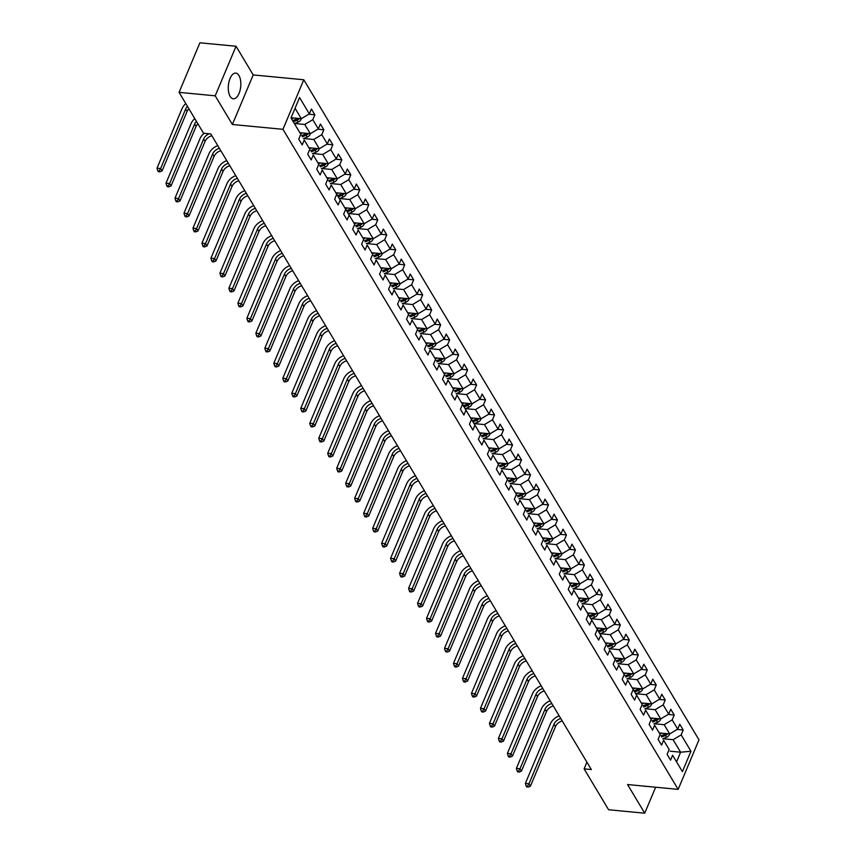 <?xml version="1.0" encoding="UTF-8"?>
<svg xmlns="http://www.w3.org/2000/svg" width="856" height="856" viewBox="0 0 856 856"><rect width="100%" height="100%" fill="white"/><g stroke="black" fill="none" stroke-linecap="round" stroke-linejoin="round"><path stroke-width="1.28" d="M230.157 96.396A12.904 6.185 95.5 0 0 233.324 98.793A12.904 6.185 95.5 0 0 240.108 90.169A12.904 6.185 95.5 0 0 238.942 75.499A12.904 6.185 95.5 0 0 235.785 73.102A12.904 6.185 95.5 0 0 229.001 81.727A12.904 6.185 95.5 0 0 230.157 96.396M644.033 786.118A12.904 6.185 95.5 0 0 644.985 786.364A12.904 6.185 95.5 0 0 645.959 786.3M236.042 46.256L215.209 95.819L232.372 124.484L253.205 74.921L236.042 46.256L199.908 42.8L179.075 92.352L203.546 133.236L210.779 133.932L591.336 769.555L584.113 768.859L608.584 809.744L644.718 813.2L655.643 787.22M253.205 74.921L303.794 79.769L698.988 739.83L678.155 789.382L282.962 129.32L303.794 79.769M300.798 134.253L291.008 117.903L300.798 134.253L298.744 139.143L302.189 144.91L304.255 140.02L309.776 149.254L307.721 154.144L311.177 159.922L313.232 155.032L318.764 164.266L316.709 169.156L320.165 174.924L322.22 170.034L327.741 179.268L325.687 184.158L329.143 189.925L331.197 185.035L336.729 194.269L334.675 199.159L338.131 204.937L340.185 200.047L345.717 209.281L343.663 214.171L347.119 219.939L349.173 215.049L354.694 224.283L352.64 229.173L356.096 234.951L358.15 230.061L363.682 239.295L361.628 244.185L365.084 249.952L367.138 245.062L372.67 254.296L370.616 259.186L374.072 264.953L376.126 260.064L381.648 269.298L379.593 274.188L383.049 279.966L385.104 275.076L390.636 284.31L388.581 289.2L392.037 294.967L394.092 290.077L399.624 299.311L397.569 304.201L401.015 309.968L403.08 305.089L408.601 314.323L406.547 319.213L410.003 324.98L412.057 320.091L417.589 329.325L415.535 334.215L418.991 339.982L421.045 335.092L426.577 344.326L424.512 349.216L427.968 354.994L430.022 350.104L435.554 359.338L433.5 364.228L436.956 369.995L439.01 365.105L444.542 374.34L442.488 379.229L445.944 384.997L447.998 380.118L453.52 389.352L451.465 394.231L454.921 400.009L456.976 395.119L462.508 404.353L460.453 409.243L463.909 415.01L465.964 410.12L471.495 419.354L469.441 424.244L472.897 430.022L474.952 425.132L480.473 434.367L478.418 439.256L481.875 445.024L483.929 440.134L489.461 449.368L487.406 454.258L490.863 460.025L492.917 455.146L498.449 464.38L496.394 469.259L499.851 475.037L501.905 470.147L507.426 479.381L505.372 484.271L508.828 490.039L510.882 485.149L516.414 494.383L514.36 499.273L517.816 505.051L519.87 500.161L525.402 509.395L523.348 514.285L526.793 520.052L528.858 515.162L534.379 524.396L532.325 529.286L535.781 535.054L537.836 530.174L543.367 539.408L541.313 544.288L544.769 550.066L546.824 545.176L552.345 554.41L550.29 559.3L553.746 565.067L555.801 560.177L561.333 569.411L559.278 574.301L562.734 580.079L564.789 575.189L570.321 584.423L568.266 589.313L571.722 595.081L573.777 590.191L579.298 599.425L577.244 604.315L580.7 610.082L582.754 605.203L588.286 614.437L586.232 619.316L589.688 625.094L591.742 620.204L597.274 629.438L595.22 634.328L598.676 640.095L600.73 635.206L606.251 644.44L604.197 649.33L607.653 655.108L609.707 650.218L615.239 659.452L613.185 664.342L616.641 670.109L618.695 665.219L624.227 674.453L622.173 679.343L625.629 685.11L627.683 680.231L633.205 689.465L631.15 694.344L634.606 700.122L636.661 695.233L642.193 704.467L640.138 709.357L643.594 715.124L645.649 710.234L651.181 719.468L649.115 724.358L652.572 730.136L654.626 725.246L660.158 734.48L658.103 739.37L661.56 745.137L663.614 740.247L669.146 749.482L667.092 754.371L670.548 760.139L672.602 755.26L682.393 771.609L690.952 751.247L680.606 752.21L673.126 739.702L663.058 738.739M291.008 117.903L299.557 97.541L309.348 113.891L311.402 109.001L314.858 114.779L308.834 114.201M690.952 751.247L681.162 734.897L683.216 730.008L679.76 724.24L677.706 729.13L672.174 719.896L674.228 715.006L670.772 709.228L668.718 714.118L663.186 704.884L665.24 699.994L661.784 694.227L659.73 699.117L654.209 689.883L656.263 684.993L652.807 679.215L650.753 684.105L645.221 674.87L647.275 669.981L643.819 664.213L641.765 669.103L636.233 659.869L638.287 654.979L634.831 649.212L632.777 654.102L627.255 644.868L629.31 639.978L625.854 634.2L623.799 639.09L618.267 629.856L620.322 624.966L616.866 619.198L614.811 624.088L609.279 614.854L611.334 609.964L607.888 604.197L605.823 609.076L600.302 599.842L602.357 594.963L598.9 589.185L596.846 594.075L591.314 584.841L593.369 579.951L589.912 574.183L587.858 579.073L582.326 569.839L584.391 564.949L580.935 559.171L578.881 564.061L573.349 554.827L575.403 549.937L571.947 544.17L569.893 549.06L564.361 539.826L566.415 534.936L562.959 529.168L560.905 534.048L555.384 524.814L557.438 519.934L553.982 514.156L551.927 519.046L546.395 509.812L548.45 504.922L544.994 499.155L542.939 504.045L537.408 494.811L539.462 489.921L536.006 484.143L533.951 489.033L528.43 479.799L530.485 474.909L527.029 469.142L524.974 474.031L519.442 464.797L521.497 459.907L518.04 454.14L515.986 459.019L510.454 449.785L512.509 444.906L509.053 439.128L506.998 444.018L501.477 434.784L503.531 429.894L500.075 424.127L498.021 429.017L492.489 419.782L494.543 414.893L491.087 409.115L489.033 414.004L483.501 404.77L485.555 399.88L482.11 394.113L480.055 399.003L474.524 389.769L476.578 384.879L473.122 379.112L471.068 383.991L465.536 374.757L467.59 369.878L464.134 364.1L462.08 368.99L456.558 359.755L458.613 354.865L455.157 349.098L453.102 353.988L447.57 344.754L449.625 339.864L446.169 334.086L444.114 338.976L438.582 329.742L440.637 324.852L437.181 319.085L435.126 323.975L429.605 314.74L431.659 309.851L428.203 304.083L426.149 308.963L420.617 299.728L422.671 294.849L419.215 289.071L417.161 293.961L411.629 284.727L413.683 279.837L410.227 274.07L408.173 278.96L402.652 269.726L404.706 264.836L401.25 259.058L399.196 263.948L393.664 254.714L395.718 249.824L392.262 244.056L390.208 248.946L384.676 239.712L386.73 234.822L383.285 229.055L381.22 233.934L375.698 224.7L377.753 219.821L374.297 214.043L372.242 218.933L366.71 209.699L368.765 204.809L365.309 199.041L363.254 203.931L357.722 194.697L359.788 189.807L356.331 184.029L354.277 188.919L348.745 179.685L350.8 174.795L347.343 169.028L345.289 173.918L339.757 164.684L341.812 159.794L338.355 154.026L336.301 158.906L330.78 149.672L332.834 144.792L329.378 139.014L327.324 143.904L321.792 134.67L323.846 129.78L320.39 124.013L318.336 128.903L312.804 119.669L314.858 114.779M304.255 140.02L309.776 149.254M294.71 123.51L304.768 124.473L310.3 133.707L299.868 132.701M312.804 119.669L304.768 124.473M318.336 128.903L310.3 133.707M313.232 155.032L318.764 164.266M303.687 138.511L313.756 139.475L319.288 148.709L308.856 147.714M321.792 134.67L313.756 139.475M327.324 143.904L319.288 148.709M322.22 170.034L327.741 179.268M312.675 153.513L322.744 154.476L328.265 163.71L317.833 162.715M330.78 149.672L322.744 154.476M336.301 158.906L328.265 163.71M331.197 185.035L336.729 194.269M321.663 168.525L331.721 169.488L337.253 178.722L326.821 177.716M339.757 164.684L331.721 169.488M345.289 173.918L337.253 178.722M345.717 209.281L336.643 194.13M330.641 183.526L340.709 184.489L346.241 193.724L335.809 192.728M336.654 194.13L340.185 200.047M348.745 179.685L340.709 184.489M354.277 188.919L346.241 193.724M354.694 224.283L345.631 209.142M339.629 198.539L349.697 199.501L355.219 208.736L344.786 207.73M345.642 209.142L349.173 215.049M357.722 194.697L349.697 199.501M363.254 203.931L355.219 208.736M358.15 230.061L363.682 239.295M348.617 213.54L358.675 214.503L364.207 223.737L353.774 222.742M366.71 209.699L358.675 214.503M372.242 218.933L364.207 223.737M367.138 245.062L372.67 254.296M357.594 228.541L367.663 229.504L373.195 238.738L362.762 237.743M375.698 224.7L367.663 229.504M381.22 233.934L373.195 238.738M376.126 260.064L381.648 269.298M366.582 243.553L376.651 244.516L382.172 253.751L371.739 252.745M384.676 239.712L376.651 244.516M390.208 248.946L382.172 253.751M385.104 275.076L390.636 284.31M375.57 258.555L385.628 259.518L391.16 268.752L380.727 267.757M393.664 254.714L385.628 259.518M399.196 263.948L391.16 268.752M394.092 290.077L399.624 299.311M384.547 273.567L394.616 274.53L400.148 283.764L389.715 282.758M402.652 269.726L394.616 274.53M408.173 278.96L400.148 283.764M403.08 305.089L408.601 314.323M393.535 288.568L403.593 289.531L409.125 298.765L398.693 297.77M411.629 284.727L403.593 289.531M417.161 293.961L409.125 298.765M412.057 320.091L417.589 329.325M402.523 303.57L412.581 304.533L418.113 313.767L407.681 312.772M420.617 299.728L412.581 304.533M426.149 308.963L418.113 313.767M421.045 335.092L426.577 344.326M411.501 318.582L421.569 319.545L427.091 328.779L416.669 327.773M429.605 314.74L421.569 319.545M435.126 323.975L427.091 328.779M430.022 350.104L435.554 359.338M420.489 333.583L430.547 334.546L436.079 343.78L425.646 342.785M438.582 329.742L430.547 334.546M444.114 338.976L436.079 343.78M439.01 365.105L444.542 374.34M429.466 348.595L439.535 349.558L445.067 358.792L434.634 357.787M447.57 344.754L439.535 349.558M453.102 353.988L445.067 358.792M447.998 380.118L453.52 389.352M438.454 363.597L448.523 364.56L454.044 373.794L443.611 372.799M456.558 359.755L448.523 364.56M462.08 368.99L454.044 373.794M456.976 395.119L462.508 404.353M447.442 378.598L457.5 379.561L463.032 388.795L452.599 387.8M465.536 374.757L457.5 379.561M471.068 383.991L463.032 388.795M471.495 419.354L462.422 404.214M456.419 393.61L466.488 394.573L472.02 403.807L461.587 402.802M462.433 404.214L465.964 410.12M474.524 389.769L466.488 394.573M480.055 399.003L472.02 403.807M480.473 434.367L471.41 419.215M465.407 408.612L475.476 409.575L480.997 418.809L470.565 417.814M471.421 419.215L474.952 425.132M483.501 404.77L475.476 409.575M489.033 414.004L480.997 418.809M483.929 440.134L489.461 449.368M474.395 423.613L484.453 424.587L489.985 433.821L479.553 432.815M492.489 419.782L484.453 424.587M498.021 429.017L489.985 433.821M492.917 455.146L498.449 464.38M483.373 438.625L493.441 439.588L498.973 448.822L488.541 447.827M501.477 434.784L493.441 439.588M506.998 444.018L498.973 448.822M501.905 470.147L507.426 479.381M492.361 453.627L502.429 454.59L507.95 463.824L497.518 462.829M510.454 449.785L502.429 454.59M515.986 459.019L507.95 463.824M510.882 485.149L516.414 494.383M501.349 468.639L511.406 469.602L516.938 478.836L506.506 477.83M519.442 464.797L511.406 469.602M524.974 474.031L516.938 478.836M519.87 500.161L525.402 509.395M510.326 483.64L520.395 484.603L525.916 493.837L515.494 492.842M528.43 479.799L520.395 484.603M533.951 489.033L525.916 493.837M528.858 515.162L534.379 524.396M519.314 498.641L529.372 499.615L534.904 508.849L524.471 507.843M537.408 494.811L529.372 499.615M542.939 504.045L534.904 508.849M537.836 530.174L543.367 539.408M528.291 513.654L538.36 514.616L543.892 523.851L533.459 522.856M546.395 509.812L538.36 514.616M551.927 519.046L543.892 523.851M546.824 545.176L552.345 554.41M537.279 528.655L547.348 529.618L552.869 538.852L542.447 537.857M555.384 524.814L547.348 529.618M560.905 534.048L552.869 538.852M555.801 560.177L561.333 569.411M546.267 543.667L556.325 544.63L561.857 553.864L551.425 552.858M564.361 539.826L556.325 544.63M569.893 549.06L561.857 553.864M564.789 575.189L570.321 584.423M555.244 558.668L565.313 559.631L570.845 568.865L560.413 567.87M573.349 554.827L565.313 559.631M578.881 564.061L570.845 568.865M573.777 590.191L579.298 599.425M564.232 573.67L574.301 574.644L579.822 583.878L569.39 582.872M582.326 569.839L574.301 574.644M587.858 579.073L579.822 583.878M582.754 605.203L588.286 614.437M573.22 588.682L583.278 589.645L588.81 598.879L578.378 597.884M591.314 584.841L583.278 589.645M596.846 594.075L588.81 598.879M597.274 629.438L588.2 614.287M582.198 603.683L592.266 604.646L597.798 613.88L587.366 612.885M588.211 614.298L591.742 620.204M600.302 599.842L592.266 604.646M605.823 609.076L597.798 613.88M606.251 644.44L597.188 629.299M591.186 618.695L601.254 619.658L606.776 628.893L596.343 627.887M597.199 629.299L600.73 635.206M609.279 614.854L601.254 619.658M614.811 624.088L606.776 628.893M609.707 650.218L615.239 659.452M600.174 633.697L610.232 634.66L615.764 643.894L605.331 642.899M618.267 629.856L610.232 634.66M623.799 639.09L615.764 643.894M618.695 665.219L624.227 674.453M609.151 648.698L619.22 649.672L624.752 658.906L614.319 657.9M627.255 644.868L619.22 649.672M632.777 654.102L624.752 658.906M627.683 680.231L633.205 689.465M618.139 663.71L628.197 664.673L633.729 673.907L623.296 672.912M636.233 659.869L628.197 664.673M641.765 669.103L633.729 673.907M642.193 704.467L633.119 689.315M627.127 678.712L637.185 679.675L642.717 688.909L632.284 687.914M633.13 689.326L636.661 695.233M645.221 674.87L637.185 679.675M650.753 684.105L642.717 688.909M645.649 710.234L651.181 719.468M636.104 693.724L646.173 694.687L651.694 703.921L641.272 702.915M654.209 689.883L646.173 694.687M659.73 699.117L651.694 703.921M654.626 725.246L660.158 734.48M645.092 708.725L655.15 709.688L660.682 718.922L650.25 717.927M663.186 704.884L655.15 709.688M668.718 714.118L660.682 718.922M663.614 740.247L669.146 749.482M654.07 723.727L664.138 724.69L669.67 733.924L659.238 732.929M672.174 719.896L664.138 724.69M677.706 729.13L669.67 733.924M672.602 755.26L682.393 771.609M670.184 751.204L680.606 752.21L676.561 761.851M681.162 734.897L673.126 739.702M215.209 95.819L179.075 92.352M232.372 124.484L282.962 129.32M678.155 789.382L627.555 784.535L644.718 813.2M586.916 762.172L584.113 768.859M291.083 117.721L301.312 118.695L295.063 108.252M309.348 113.891L301.312 118.695M683.216 730.008L677.192 729.43M674.228 715.006L668.204 714.428M665.24 699.994L659.216 699.416M656.263 684.993L650.239 684.415M647.275 669.981L641.251 669.413M638.287 654.979L632.274 654.401M629.31 639.978L623.286 639.4M620.322 624.966L614.298 624.388M611.334 609.964L605.32 609.386M602.357 594.963L596.332 594.385M593.369 579.951L587.344 579.373M584.391 564.949L578.367 564.372M575.403 549.937L569.379 549.359M566.415 534.936L560.391 534.358M557.438 519.934L551.414 519.357M548.45 504.922L542.426 504.345M539.462 489.921L533.438 489.343M530.485 474.909L524.461 474.331M521.497 459.907L515.473 459.33M512.509 444.906L506.495 444.328M503.531 429.894L497.507 429.316M494.543 414.893L488.519 414.315M485.555 399.88L479.542 399.303M476.578 384.879L470.554 384.301M467.59 369.878L461.566 369.3M458.613 354.865L452.589 354.288M449.625 339.864L443.601 339.286M440.637 324.852L434.613 324.274M431.659 309.851L425.635 309.273M422.671 294.849L416.647 294.271M413.683 279.837L407.67 279.259M404.706 264.836L398.682 264.258M395.718 249.824L389.694 249.246M386.73 234.822L380.717 234.244M377.753 219.821L371.729 219.243M368.765 204.809L362.741 204.231M359.788 189.807L353.763 189.23M350.8 174.795L344.775 174.228M341.812 159.794L335.787 159.216M332.834 144.792L326.81 144.215M323.846 129.78L317.822 129.203M661.977 733.196L659.901 734.041M669.595 733.924L669.488 734.576A4.387 3.221 149.1 0 1 666.546 737.316L662.79 738.846M666.075 733.581A4.387 3.221 149.1 0 1 664.759 734.33L661.003 735.871M661.688 737.016L665.454 735.486A4.387 3.221 -30.9 0 0 667.787 733.753M562.232 720.945A8.271 6.088 -30.9 0 0 555.448 726.637L530.42 786.172L528.976 783.764L527.596 786.129L526.151 785.99L526.729 786.942L528.173 787.081L527.596 786.129M560.798 718.548A8.271 6.088 -30.9 0 0 554.003 724.23L528.976 783.764L525.37 783.422L550.387 723.887A12.412 9.127 149.1 0 1 559.161 715.819M525.37 783.422L526.151 785.99M528.173 787.081L530.42 786.172M653 718.184L650.913 719.04M660.607 718.912L660.511 719.575A4.387 3.221 149.1 0 1 657.558 722.314L653.802 723.844M657.098 718.58A4.387 3.221 149.1 0 1 655.771 719.329L652.015 720.859M652.711 722.015L656.466 720.485A4.387 3.221 -30.9 0 0 658.81 718.74M553.254 705.943A8.271 6.088 -30.9 0 0 546.46 711.636L521.432 771.16L519.999 768.763L518.608 771.117L517.163 770.978L517.741 771.941L519.185 772.08L518.608 771.117M551.81 703.536A8.271 6.088 -30.9 0 0 545.015 709.228L519.999 768.763L516.382 768.41L541.409 708.886A12.412 9.127 149.1 0 1 550.183 700.818M516.382 768.41L517.163 770.978M519.185 772.08L521.432 771.16M644.012 703.183L641.936 704.028M651.619 703.91L651.523 704.574A4.387 3.221 149.1 0 1 648.57 707.302L644.814 708.832M648.11 703.578A4.387 3.221 149.1 0 1 646.794 704.327L643.027 705.858M643.723 707.013L647.478 705.472A4.387 3.221 -30.9 0 0 649.822 703.739M544.266 690.942A8.271 6.088 -30.9 0 0 537.472 696.624L512.455 756.158L511.011 753.751L509.63 756.115L508.186 755.976L508.753 756.939L510.208 757.078L509.63 756.115M542.832 688.534A8.271 6.088 -30.9 0 0 536.038 694.216L511.011 753.751L507.394 753.408L532.421 693.874A12.412 9.127 149.1 0 1 541.195 685.806M507.394 753.408L508.186 755.976M510.208 757.078L512.455 756.158M635.024 688.181L632.948 689.027M642.642 688.909L642.535 689.562A4.387 3.221 149.1 0 1 639.593 692.301L635.837 693.831M639.122 688.566A4.387 3.221 149.1 0 1 637.806 689.315L634.05 690.846M634.735 692.001L638.501 690.471A4.387 3.221 -30.9 0 0 640.834 688.738M535.289 675.93A8.271 6.088 -30.9 0 0 528.494 681.622L503.467 741.157L502.023 738.749L500.642 741.103L499.198 740.964L499.776 741.927L501.22 742.066L500.642 741.103M533.844 673.522A8.271 6.088 -30.9 0 0 527.05 679.215L502.023 738.749L498.417 738.407L523.433 678.872A12.412 9.127 149.1 0 1 532.218 670.804M498.417 738.407L499.198 740.964M501.22 742.066L503.467 741.157M626.046 673.169L623.96 674.014M633.654 673.897L633.558 674.56A4.387 3.221 149.1 0 1 630.605 677.289L626.849 678.829M630.144 673.565A4.387 3.221 149.1 0 1 628.818 674.314L625.062 675.844M625.757 677L629.513 675.47A4.387 3.221 -30.9 0 0 631.856 673.726M526.301 660.928A8.271 6.088 -30.9 0 0 519.506 666.61L494.479 726.145L493.045 723.737L491.654 726.102L490.21 725.963L490.788 726.926L492.232 727.065L491.654 726.102M524.856 658.521A8.271 6.088 -30.9 0 0 518.073 664.213L493.045 723.737L489.429 723.395L514.456 663.86A12.412 9.127 149.1 0 1 523.23 655.792M489.429 723.395L490.21 725.963M492.232 727.065L494.479 726.145M617.058 658.168L614.983 659.013M624.666 658.895L624.57 659.548A4.387 3.221 149.1 0 1 621.627 662.287L617.861 663.817M621.156 658.553A4.387 3.221 149.1 0 1 619.84 659.302L616.085 660.843M616.769 661.988L620.525 660.457A4.387 3.221 -30.9 0 0 622.868 658.724M517.313 645.916A8.271 6.088 -30.9 0 0 510.518 651.609L485.502 711.143L484.057 708.736L482.677 711.101L481.233 710.962L481.81 711.925L483.255 712.053L482.677 711.101M515.879 643.519A8.271 6.088 -30.9 0 0 509.085 649.201L484.057 708.736L480.441 708.394L505.468 648.859A12.412 9.127 149.1 0 1 514.242 640.791M480.441 708.394L481.233 710.962M483.255 712.053L485.502 711.143M608.07 643.156L605.995 644.012M615.689 643.883L615.582 644.547A4.387 3.221 149.1 0 1 612.639 647.286L608.884 648.816M612.168 643.552A4.387 3.221 149.1 0 1 610.852 644.301L607.097 645.831M607.781 646.986L611.548 645.456A4.387 3.221 -30.9 0 0 613.88 643.712M508.336 630.915A8.271 6.088 -30.9 0 0 501.541 636.607L476.514 696.131L475.069 693.735L473.689 696.088L472.245 695.949L472.822 696.912L474.267 697.052L473.689 696.088M506.891 628.507A8.271 6.088 -30.9 0 0 500.097 634.2L475.069 693.735L471.463 693.381L496.491 633.857A12.412 9.127 149.1 0 1 505.265 625.79M471.463 693.381L472.245 695.949M474.267 697.052L476.514 696.131M599.093 628.154L597.007 629M606.701 628.882L606.604 629.545A4.387 3.221 149.1 0 1 603.651 632.274L599.895 633.804M603.191 628.55A4.387 3.221 149.1 0 1 601.864 629.299L598.109 630.829M598.804 631.985L602.56 630.444A4.387 3.221 -30.9 0 0 604.903 628.711M499.348 615.913A8.271 6.088 -30.9 0 0 492.553 621.595L467.526 681.13L466.092 678.722L464.701 681.087L463.257 680.948L463.834 681.911L465.279 682.05L464.701 681.087M497.903 613.506A8.271 6.088 -30.9 0 0 491.119 619.198L466.092 678.722L462.475 678.38L487.503 618.845A12.412 9.127 149.1 0 1 496.277 610.777M462.475 678.38L463.257 680.948M465.279 682.05L467.526 681.13M590.105 613.153L588.029 613.998M597.723 613.88L597.616 614.533A4.387 3.221 149.1 0 1 594.674 617.272L590.908 618.802M594.203 613.538A4.387 3.221 149.1 0 1 592.887 614.287L589.131 615.817M589.816 616.973L593.572 615.443A4.387 3.221 -30.9 0 0 595.915 613.709M490.36 600.901A8.271 6.088 -30.9 0 0 483.576 606.594L458.549 666.129L457.104 663.721L455.724 666.075L454.279 665.936L454.857 666.899L456.302 667.038L455.724 666.075M488.926 598.494A8.271 6.088 -30.9 0 0 482.131 604.186L457.104 663.721L453.487 663.379L478.515 603.844A12.412 9.127 149.1 0 1 487.289 595.776M453.487 663.379L454.279 665.936M456.302 667.038L458.549 666.129M581.117 598.141L579.041 598.986M588.735 598.868L588.639 599.532A4.387 3.221 149.1 0 1 585.686 602.26L581.93 603.801M585.215 598.537A4.387 3.221 149.1 0 1 583.899 599.286L580.143 600.816M580.839 601.971L584.595 600.441A4.387 3.221 -30.9 0 0 586.927 598.697M481.382 585.9A8.271 6.088 -30.9 0 0 474.588 591.582L449.56 651.116L448.127 648.72L446.736 651.074L445.291 650.935L445.869 651.898L447.314 652.037L446.736 651.074M479.938 583.492A8.271 6.088 -30.9 0 0 473.143 589.185L448.127 648.72L444.51 648.367L469.537 588.832A12.412 9.127 149.1 0 1 478.311 580.764M444.51 648.367L445.291 650.935M447.314 652.037L449.56 651.116M572.14 583.139L570.053 583.985M579.747 583.867L579.651 584.52A4.387 3.221 149.1 0 1 576.698 587.259L572.942 588.789M576.238 583.525A4.387 3.221 149.1 0 1 574.922 584.274L571.155 585.814M571.851 586.959L575.607 585.429A4.387 3.221 -30.9 0 0 577.95 583.696M472.394 570.888A8.271 6.088 -30.9 0 0 465.6 576.58L440.573 636.115L439.139 633.707L437.758 636.072L436.303 635.933L436.881 636.896L438.325 637.025L437.758 636.072M470.961 568.491A8.271 6.088 -30.9 0 0 464.166 574.173L439.139 633.707L435.522 633.365L460.549 573.83A12.412 9.127 149.1 0 1 469.323 565.763M435.522 633.365L436.303 635.933M438.325 637.025L440.573 636.115M563.152 568.127L561.076 568.983M570.77 568.855L570.663 569.518A4.387 3.221 149.1 0 1 567.721 572.257L563.965 573.788M567.25 568.523A4.387 3.221 149.1 0 1 565.934 569.272L562.178 570.802M562.863 571.958L566.619 570.428A4.387 3.221 -30.9 0 0 568.962 568.684M463.406 555.886A8.271 6.088 -30.9 0 0 456.623 561.579L431.595 621.103L430.151 618.706L428.77 621.06L427.326 620.921L427.904 621.884L429.348 622.023L428.77 621.06M461.973 553.479A8.271 6.088 -30.9 0 0 455.178 559.171L430.151 618.706L426.545 618.353L451.561 558.829A12.412 9.127 149.1 0 1 460.335 550.761M426.545 618.353L427.326 620.921M429.348 622.023L431.595 621.103M554.174 553.126L552.088 553.971M561.782 553.853L561.686 554.517A4.387 3.221 149.1 0 1 558.733 557.245L554.977 558.775M558.262 553.522A4.387 3.221 149.1 0 1 556.946 554.271L553.19 555.801M553.885 556.956L557.641 555.416A4.387 3.221 -30.9 0 0 559.985 553.682M454.429 540.885A8.271 6.088 -30.9 0 0 447.635 546.567L422.607 606.102L421.173 603.694L419.782 606.059L418.338 605.92L418.916 606.883L420.36 607.022L419.782 606.059M452.985 538.478A8.271 6.088 -30.9 0 0 446.19 544.17L421.173 603.694L417.557 603.352L442.584 543.817A12.412 9.127 149.1 0 1 451.358 535.749M417.557 603.352L418.338 605.92M420.36 607.022L422.607 606.102M545.186 538.124L543.111 538.97M552.794 538.852L552.698 539.505A4.387 3.221 149.1 0 1 549.745 542.244L545.989 543.774M549.285 538.51A4.387 3.221 149.1 0 1 547.968 539.259L544.202 540.789M544.898 541.944L548.653 540.414A4.387 3.221 -30.9 0 0 550.997 538.681M445.441 525.873A8.271 6.088 -30.9 0 0 438.647 531.565L413.63 591.1L412.185 588.693L410.805 591.047L409.361 590.908L409.928 591.87L411.372 592.01L410.805 591.047M444.007 523.465A8.271 6.088 -30.9 0 0 437.213 529.158L412.185 588.693L408.569 588.35L433.596 528.815A12.412 9.127 149.1 0 1 442.37 520.748M408.569 588.35L409.361 590.908M411.372 592.01L413.63 591.1M536.198 523.112L534.123 523.958M543.817 523.84L543.71 524.503A4.387 3.221 149.1 0 1 540.767 527.232L537.012 528.773M540.297 523.508A4.387 3.221 149.1 0 1 538.98 524.257L535.225 525.787M535.91 526.943L539.676 525.413A4.387 3.221 -30.9 0 0 542.009 523.669M436.464 510.872A8.271 6.088 -30.9 0 0 429.669 516.553L404.642 576.088L403.197 573.691L401.817 576.045L400.373 575.906L400.95 576.869L402.395 577.008L401.817 576.045M435.019 508.464A8.271 6.088 -30.9 0 0 428.225 514.156L403.197 573.691L399.591 573.338L424.608 513.803A12.412 9.127 149.1 0 1 433.382 505.736M399.591 573.338L400.373 575.906M402.395 577.008L404.642 576.088M527.221 508.111L525.135 508.956M534.829 508.839L534.733 509.491A4.387 3.221 149.1 0 1 531.779 512.23L528.024 513.76M531.319 508.496A4.387 3.221 149.1 0 1 529.992 509.245L526.237 510.786M526.932 511.931L530.688 510.401A4.387 3.221 -30.9 0 0 533.031 508.667M427.476 495.859A8.271 6.088 -30.9 0 0 420.681 501.552L395.654 561.087L394.22 558.679L392.829 561.044L391.385 560.905L391.962 561.868L393.407 561.996L392.829 561.044M426.031 493.463A8.271 6.088 -30.9 0 0 419.247 499.144L394.22 558.679L390.604 558.337L415.631 498.802A12.412 9.127 149.1 0 1 424.405 490.734M390.604 558.337L391.385 560.905M393.407 561.996L395.654 561.087M518.233 493.099L516.157 493.955M525.841 493.826L525.745 494.49A4.387 3.221 149.1 0 1 522.802 497.229L519.036 498.759M522.331 493.495A4.387 3.221 149.1 0 1 521.015 494.244L517.249 495.774M517.944 496.929L521.7 495.399A4.387 3.221 -30.9 0 0 524.043 493.655M418.488 480.858A8.271 6.088 -30.9 0 0 411.693 486.55L386.677 546.075L385.232 543.678L383.852 546.032L382.407 545.893L382.974 546.856L384.43 546.995L383.852 546.032M417.054 478.45A8.271 6.088 -30.9 0 0 410.259 484.143L385.232 543.678L381.615 543.325L406.643 483.8A12.412 9.127 149.1 0 1 415.417 475.733M381.615 543.325L382.407 545.893M384.43 546.995L386.677 546.075M509.245 478.097L507.169 478.943M516.864 478.825L516.757 479.488A4.387 3.221 149.1 0 1 513.814 482.217L510.058 483.747M513.343 478.493A4.387 3.221 149.1 0 1 512.027 479.242L508.271 480.772M508.956 481.928L512.723 480.387A4.387 3.221 -30.9 0 0 515.055 478.654M409.51 465.857A8.271 6.088 -30.9 0 0 402.716 471.538L377.689 531.073L376.244 528.666L374.864 531.03L373.419 530.891L373.997 531.854L375.442 531.993L374.864 531.03M408.066 463.449A8.271 6.088 -30.9 0 0 401.271 469.142L376.244 528.666L372.638 528.323L397.666 468.788A12.412 9.127 149.1 0 1 406.44 460.721M372.638 528.323L373.419 530.891M375.442 531.993L377.689 531.073M500.268 463.096L498.181 463.941M507.875 463.824L507.779 464.476A4.387 3.221 149.1 0 1 504.826 467.216L501.07 468.746M504.366 463.481A4.387 3.221 149.1 0 1 503.039 464.23L499.283 465.76M499.979 466.916L503.735 465.386A4.387 3.221 -30.9 0 0 506.078 463.652M400.522 450.845A8.271 6.088 -30.9 0 0 393.728 456.537L368.701 516.072L367.267 513.664L365.876 516.018L364.431 515.879L365.009 516.842L366.454 516.981L365.876 516.018M399.078 448.437A8.271 6.088 -30.9 0 0 392.294 454.129L367.267 513.664L363.65 513.322L388.678 453.787A12.412 9.127 149.1 0 1 397.452 445.719M363.65 513.322L364.431 515.879M366.454 516.981L368.701 516.072M491.28 448.084L489.204 448.929M498.888 448.812L498.791 449.475A4.387 3.221 149.1 0 1 495.849 452.203L492.082 453.744M495.378 448.48A4.387 3.221 149.1 0 1 494.062 449.229L490.306 450.759M490.991 451.915L494.747 450.384A4.387 3.221 -30.9 0 0 497.09 448.64M391.534 435.843A8.271 6.088 -30.9 0 0 384.751 441.525L359.723 501.06L358.279 498.663L356.899 501.017L355.454 500.878L356.032 501.841L357.476 501.98L356.899 501.017M390.101 433.436A8.271 6.088 -30.9 0 0 383.306 439.128L358.279 498.663L354.662 498.31L379.69 438.775A12.412 9.127 149.1 0 1 388.464 430.707M354.662 498.31L355.454 500.878M357.476 501.98L359.723 501.06M482.292 433.083L480.216 433.928M489.91 433.81L489.803 434.463A4.387 3.221 149.1 0 1 486.861 437.202L483.105 438.732M486.39 433.468A4.387 3.221 149.1 0 1 485.074 434.217L481.318 435.758M482.014 436.902L485.769 435.372A4.387 3.221 -30.9 0 0 488.102 433.639M382.557 420.831A8.271 6.088 -30.9 0 0 375.763 426.523L350.735 486.058L349.302 483.651L347.911 486.015L346.466 485.876L347.044 486.839L348.488 486.968L347.911 486.015M381.113 418.434A8.271 6.088 -30.9 0 0 374.318 424.116L349.302 483.651L345.685 483.308L370.712 423.774A12.412 9.127 149.1 0 1 379.486 415.706M345.685 483.308L346.466 485.876M348.488 486.968L350.735 486.058M473.315 418.07L471.228 418.926M480.922 418.798L480.826 419.461A4.387 3.221 149.1 0 1 477.873 422.201L474.117 423.731M477.413 418.466A4.387 3.221 149.1 0 1 476.086 419.215L472.33 420.745M473.026 421.901L476.781 420.371A4.387 3.221 -30.9 0 0 479.125 418.627M373.569 405.83A8.271 6.088 -30.9 0 0 366.775 411.522L341.747 471.046L340.314 468.649L338.933 471.003L337.478 470.864L338.056 471.827L339.5 471.966L338.933 471.003M372.125 403.422A8.271 6.088 -30.9 0 0 365.341 409.115L340.314 468.649L336.697 468.296L361.724 408.772A12.412 9.127 149.1 0 1 370.498 400.704M336.697 468.296L337.478 470.864M339.5 471.966L341.747 471.046M464.327 403.069L462.251 403.914M471.945 403.797L471.838 404.46A4.387 3.221 149.1 0 1 468.895 407.189L465.129 408.729M468.425 403.465A4.387 3.221 149.1 0 1 467.109 404.214L463.353 405.744M464.038 406.9L467.793 405.359A4.387 3.221 -30.9 0 0 470.137 403.625M364.581 390.828A8.271 6.088 -30.9 0 0 357.797 396.51L332.77 456.045L331.325 453.637L329.945 456.002L328.501 455.863L329.079 456.826L330.523 456.965L329.945 456.002M363.147 388.421A8.271 6.088 -30.9 0 0 356.353 394.113L331.325 453.637L327.72 453.295L352.736 393.76A12.412 9.127 149.1 0 1 361.51 385.692M327.72 453.295L328.501 455.863M330.523 456.965L332.77 456.045M455.349 388.068L453.263 388.913M462.957 388.795L462.861 389.448A4.387 3.221 149.1 0 1 459.907 392.187L456.152 393.717M459.437 388.453A4.387 3.221 149.1 0 1 458.12 389.202L454.365 390.732M455.06 391.888L458.816 390.357A4.387 3.221 -30.9 0 0 461.159 388.624M355.604 375.816A8.271 6.088 -30.9 0 0 348.809 381.509L323.782 441.043L322.348 438.636L320.957 440.99L319.513 440.851L320.091 441.814L321.535 441.953L320.957 440.99M354.159 373.419A8.271 6.088 -30.9 0 0 347.365 379.101L322.348 438.636L318.732 438.293L343.759 378.759A12.412 9.127 149.1 0 1 352.533 370.691M318.732 438.293L319.513 440.851M321.535 441.953L323.782 441.043M446.361 373.055L444.275 373.901M453.969 373.783L453.873 374.447A4.387 3.221 149.1 0 1 450.919 377.175L447.164 378.716M450.459 373.451A4.387 3.221 149.1 0 1 449.143 374.2L445.377 375.731M446.072 376.886L449.828 375.356A4.387 3.221 -30.9 0 0 452.171 373.612M346.616 360.815A8.271 6.088 -30.9 0 0 339.821 366.507L314.805 426.031L313.36 423.634L311.98 425.988L310.535 425.849L311.103 426.812L312.547 426.951L311.98 425.988M345.182 358.407A8.271 6.088 -30.9 0 0 338.388 364.1L313.36 423.634L309.744 423.281L334.771 363.747A12.412 9.127 149.1 0 1 343.545 355.679M309.744 423.281L310.535 425.849M312.547 426.951L314.805 426.031M437.373 358.054L435.297 358.899M444.992 358.782L444.885 359.434A4.387 3.221 149.1 0 1 441.942 362.174L438.186 363.704M441.471 358.439A4.387 3.221 149.1 0 1 440.155 359.188L436.4 360.729M437.084 361.885L440.84 360.344A4.387 3.221 -30.9 0 0 443.183 358.611M337.628 345.803A8.271 6.088 -30.9 0 0 330.844 351.495L305.817 411.03L304.372 408.622L302.992 410.987L301.547 410.848L302.125 411.811L303.57 411.95L302.992 410.987M336.194 343.406A8.271 6.088 -30.9 0 0 329.4 349.088L304.372 408.622L300.766 408.28L325.783 348.745A12.412 9.127 149.1 0 1 334.557 340.677M300.766 408.28L301.547 410.848M303.57 411.95L305.817 411.03M428.396 343.042L426.309 343.898M436.004 343.78L435.907 344.433A4.387 3.221 149.1 0 1 432.954 347.172L429.198 348.702M432.494 343.438A4.387 3.221 149.1 0 1 431.167 344.187L427.411 345.717M428.107 346.873L431.863 345.343A4.387 3.221 -30.9 0 0 434.206 343.598M328.651 330.801A8.271 6.088 -30.9 0 0 321.856 336.494L296.829 396.028L295.395 393.621L294.004 395.975L292.559 395.836L293.137 396.799L294.582 396.938L294.004 395.975M327.206 328.394A8.271 6.088 -30.9 0 0 320.411 334.086L295.395 393.621L291.778 393.268L316.806 333.744A12.412 9.127 149.1 0 1 325.58 325.676M291.778 393.268L292.559 395.836M294.582 396.938L296.829 396.028M419.408 328.041L417.332 328.886M427.016 328.768L426.919 329.432A4.387 3.221 149.1 0 1 423.966 332.16L420.21 333.701M423.506 328.437A4.387 3.221 149.1 0 1 422.19 329.185L418.424 330.716M419.119 331.871L422.875 330.33A4.387 3.221 -30.9 0 0 425.218 328.597M319.663 315.8A8.271 6.088 -30.9 0 0 312.868 321.481L287.851 381.016L286.407 378.609L285.027 380.974L283.582 380.834L284.149 381.797L285.604 381.937L285.027 380.974M318.229 313.392A8.271 6.088 -30.9 0 0 311.434 319.085L286.407 378.609L282.79 378.266L307.818 318.732A12.412 9.127 149.1 0 1 316.592 310.664M282.79 378.266L283.582 380.834M285.604 381.937L287.851 381.016M410.42 313.039L408.344 313.885M418.038 313.767L417.931 314.42A4.387 3.221 149.1 0 1 414.989 317.159L411.233 318.689M414.518 313.424A4.387 3.221 149.1 0 1 413.202 314.173L409.446 315.704M410.131 316.859L413.897 315.329A4.387 3.221 -30.9 0 0 416.23 313.596M310.685 300.788A8.271 6.088 -30.9 0 0 303.891 306.48L278.863 366.015L277.419 363.607L276.039 365.961L274.594 365.822L275.172 366.785L276.616 366.924L276.039 365.961M309.241 298.391A8.271 6.088 -30.9 0 0 302.446 304.073L277.419 363.607L273.813 363.265L298.83 303.73A12.412 9.127 149.1 0 1 307.604 295.662M273.813 363.265L274.594 365.822M276.616 366.924L278.863 366.015M401.443 298.027L399.356 298.872M409.05 298.755L408.954 299.418A4.387 3.221 149.1 0 1 406.001 302.147L402.245 303.687M405.541 298.423A4.387 3.221 149.1 0 1 404.214 299.172L400.458 300.702M401.154 301.858L404.909 300.328A4.387 3.221 -30.9 0 0 407.253 298.584M301.697 285.786A8.271 6.088 -30.9 0 0 294.903 291.479L269.875 351.003L268.442 348.606L267.051 350.96L265.606 350.821L266.184 351.784L267.628 351.923L267.051 350.96M300.253 283.379A8.271 6.088 -30.9 0 0 293.469 289.071L268.442 348.606L264.825 348.253L289.852 288.718A12.412 9.127 149.1 0 1 298.626 280.65M264.825 348.253L265.606 350.821M267.628 351.923L269.875 351.003M392.455 283.026L390.379 283.871M400.062 283.753L399.966 284.406A4.387 3.221 149.1 0 1 397.024 287.145L393.257 288.675M396.553 283.411A4.387 3.221 149.1 0 1 395.237 284.16L391.481 285.701M392.166 286.856L395.921 285.315A4.387 3.221 -30.9 0 0 398.265 283.582M292.709 270.774A8.271 6.088 -30.9 0 0 285.915 276.467L260.898 336.001L259.454 333.594L258.073 335.959L256.629 335.82L257.196 336.783L258.651 336.922L258.073 335.959M291.275 268.377A8.271 6.088 -30.9 0 0 284.481 274.059L259.454 333.594L255.837 333.252L280.864 273.717A12.412 9.127 149.1 0 1 289.638 265.649M255.837 333.252L256.629 335.82M258.651 336.922L260.898 336.001M383.467 268.014L381.391 268.87M391.085 268.752L390.978 269.405A4.387 3.221 149.1 0 1 388.036 272.144L384.28 273.674M387.565 268.41A4.387 3.221 149.1 0 1 386.249 269.159L382.493 270.689M383.178 271.844L386.944 270.314A4.387 3.221 -30.9 0 0 389.277 268.57M283.732 255.773A8.271 6.088 -30.9 0 0 276.937 261.465L251.91 321L250.466 318.593L249.085 320.947L247.641 320.807L248.219 321.77L249.663 321.91L249.085 320.947M282.287 253.365A8.271 6.088 -30.9 0 0 275.493 259.058L250.466 318.593L246.86 318.239L271.887 258.715A12.412 9.127 149.1 0 1 280.661 250.648M246.86 318.239L247.641 320.807M249.663 321.91L251.91 321M374.489 253.012L372.403 253.858M382.097 253.74L382.001 254.403A4.387 3.221 149.1 0 1 379.048 257.132L375.292 258.673M378.587 253.408A4.387 3.221 149.1 0 1 377.261 254.157L373.505 255.687M374.2 256.843L377.956 255.302A4.387 3.221 -30.9 0 0 380.299 253.569M274.744 240.771A8.271 6.088 -30.9 0 0 267.949 246.453L242.922 305.988L241.488 303.58L240.097 305.945L238.653 305.806L239.231 306.769L240.675 306.908L240.097 305.945M273.299 238.364A8.271 6.088 -30.9 0 0 266.516 244.056L241.488 303.58L237.872 303.238L262.899 243.703A12.412 9.127 149.1 0 1 271.673 235.635M237.872 303.238L238.653 305.806M240.675 306.908L242.922 305.988M365.501 238.011L363.425 238.856M373.12 238.738L373.013 239.391A4.387 3.221 149.1 0 1 370.07 242.13L366.304 243.66M369.599 238.396A4.387 3.221 149.1 0 1 368.283 239.145L364.528 240.675M365.212 241.831L368.968 240.301A4.387 3.221 -30.9 0 0 371.311 238.567M265.756 225.759A8.271 6.088 -30.9 0 0 258.972 231.452L233.945 290.986L232.5 288.579L231.12 290.933L229.676 290.805L230.253 291.757L231.698 291.896L231.12 290.933M264.322 223.363A8.271 6.088 -30.9 0 0 257.528 229.044L232.5 288.579L228.884 288.237L253.911 228.702A12.412 9.127 149.1 0 1 262.685 220.634M228.884 288.237L229.676 290.805M231.698 291.896L233.945 290.986M356.513 222.999L354.438 223.855M364.132 223.726L364.035 224.39A4.387 3.221 149.1 0 1 361.082 227.118L357.327 228.659M360.611 223.395A4.387 3.221 149.1 0 1 359.295 224.144L355.54 225.674M356.235 226.829L359.991 225.299A4.387 3.221 -30.9 0 0 362.323 223.555M256.779 210.758A8.271 6.088 -30.9 0 0 249.984 216.45L224.957 275.974L223.523 273.578L222.132 275.932L220.688 275.793L221.265 276.755L222.71 276.895L222.132 275.932M255.334 208.35A8.271 6.088 -30.9 0 0 248.54 214.043L223.523 273.578L219.906 273.225L244.934 213.69A12.412 9.127 149.1 0 1 253.708 205.622M219.906 273.225L220.688 275.793M222.71 276.895L224.957 275.974M347.536 207.997L345.45 208.843M355.144 208.725L355.047 209.378A4.387 3.221 149.1 0 1 352.094 212.117L348.339 213.647M351.634 208.383A4.387 3.221 149.1 0 1 350.318 209.131L346.552 210.672M347.247 211.828L351.003 210.287A4.387 3.221 -30.9 0 0 353.346 208.554M247.791 195.746A8.271 6.088 -30.9 0 0 240.996 201.438L215.969 260.973L214.535 258.566L213.155 260.93L211.7 260.791L212.277 261.754L213.722 261.893L213.155 260.93M246.357 193.349A8.271 6.088 -30.9 0 0 239.562 199.031L214.535 258.566L210.918 258.223L235.946 198.688A12.412 9.127 149.1 0 1 244.72 190.621M210.918 258.223L211.7 260.791M213.722 261.893L215.969 260.973M338.548 192.985L336.472 193.841M346.166 193.724L346.059 194.376A4.387 3.221 149.1 0 1 343.117 197.115L339.361 198.646M342.646 193.381A4.387 3.221 149.1 0 1 341.33 194.13L337.574 195.66M338.259 196.816L342.015 195.286A4.387 3.221 -30.9 0 0 344.358 193.542M238.803 180.744A8.271 6.088 -30.9 0 0 232.019 186.437L206.992 245.972L205.547 243.564L204.167 245.918L202.722 245.779L203.3 246.742L204.745 246.881L204.167 245.918M237.369 178.337A8.271 6.088 -30.9 0 0 230.574 184.029L205.547 243.564L201.941 243.211L226.958 183.687A12.412 9.127 149.1 0 1 235.732 175.619M201.941 243.211L202.722 245.779M204.745 246.881L206.992 245.972M329.571 177.984L327.484 178.829M337.178 178.711L337.082 179.375A4.387 3.221 149.1 0 1 334.129 182.103L330.373 183.644M333.658 178.38A4.387 3.221 149.1 0 1 332.342 179.129L328.586 180.659M329.282 181.814L333.038 180.284A4.387 3.221 -30.9 0 0 335.381 178.54M229.825 165.743A8.271 6.088 -30.9 0 0 223.031 171.425L198.004 230.96L196.57 228.552L195.179 230.917L193.734 230.778L194.312 231.741L195.756 231.88L195.179 230.917M228.381 163.336A8.271 6.088 -30.9 0 0 221.586 169.028L196.57 228.552L192.953 228.21L217.98 168.675A12.412 9.127 149.1 0 1 226.754 160.607M192.953 228.21L193.734 230.778M195.756 231.88L198.004 230.96M320.583 162.982L318.507 163.828M328.19 163.71L328.094 164.363A4.387 3.221 149.1 0 1 325.141 167.102L321.385 168.632M324.681 163.368A4.387 3.221 149.1 0 1 323.365 164.117L319.598 165.647M320.294 166.802L324.05 165.272A4.387 3.221 -30.9 0 0 326.393 163.539M220.837 150.731A8.271 6.088 -30.9 0 0 214.043 156.423L189.026 215.958L187.582 213.551L186.201 215.905L184.757 215.776L185.324 216.729L186.769 216.868L186.201 215.905M219.404 148.334A8.271 6.088 -30.9 0 0 212.609 154.016L187.582 213.551L183.965 213.208L208.992 153.673A12.412 9.127 149.1 0 1 217.766 145.606M183.965 213.208L184.757 215.776M186.769 216.868L189.026 215.958M311.595 147.97L309.519 148.826M319.213 148.698L319.106 149.361A4.387 3.221 149.1 0 1 316.164 152.101L312.408 153.631M315.693 148.366A4.387 3.221 149.1 0 1 314.377 149.115L310.621 150.645M311.306 151.801L315.072 150.271A4.387 3.221 -30.9 0 0 317.405 148.527M211.86 135.73A8.271 6.088 -30.9 0 0 205.066 141.422L180.038 200.946L178.594 198.549L177.213 200.903L175.769 200.764L176.347 201.727L177.791 201.866L177.213 200.903M209.131 133.771A8.271 6.088 -30.9 0 0 203.621 139.014L178.594 198.549L174.988 198.196L200.004 138.661A12.412 9.127 149.1 0 1 204.145 133.29M174.988 198.196L175.769 200.764M177.791 201.866L180.038 200.946M302.617 132.969L300.531 133.814M310.225 133.697L310.129 134.36A4.387 3.221 149.1 0 1 307.176 137.088L303.42 138.619M306.716 133.365A4.387 3.221 149.1 0 1 305.389 134.103L301.633 135.644M302.329 136.799L306.084 135.259A4.387 3.221 -30.9 0 0 308.428 133.525M197.864 123.735A8.271 6.088 -30.9 0 0 196.078 126.41L171.05 185.945L169.616 183.537L168.225 185.902L166.781 185.763L167.359 186.726L168.803 186.865L168.225 185.902M196.42 121.327A8.271 6.088 -30.9 0 0 194.644 124.002L169.616 183.537L166 183.195L191.027 123.66A12.412 9.127 149.1 0 1 194.783 118.599M166 183.195L166.781 185.763M168.803 186.865L171.05 185.945M293.629 117.957L291.554 118.802M301.237 118.695L301.141 119.348A4.387 3.221 149.1 0 1 298.198 122.087L294.432 123.617M297.728 118.353A4.387 3.221 149.1 0 1 296.411 119.102L292.645 120.632M293.341 121.787L297.096 120.257A4.387 3.221 -30.9 0 0 299.44 118.513M188.876 108.733A8.271 6.088 -30.9 0 0 187.09 111.408L162.073 170.943L160.628 168.536L159.248 170.89L157.804 170.751L158.371 171.714L159.826 171.853L159.248 170.89M187.432 106.326A8.271 6.088 -30.9 0 0 185.656 109.001L160.628 168.536L157.012 168.183L182.039 108.659A12.412 9.127 149.1 0 1 185.806 103.597M157.012 168.183L157.804 170.751M159.826 171.853L162.073 170.943M669.51 734.491L669.135 733.881M664.759 734.33L664.202 733.41M666.546 737.316L665.454 735.486M555.448 726.637L554.003 724.23M660.522 719.479L660.158 718.869M655.771 719.329L655.215 718.398M657.558 722.314L656.466 720.485M546.46 711.636L545.015 709.228M651.534 704.477L651.17 703.867M646.794 704.327L646.237 703.397M648.57 707.302L647.478 705.472M537.472 696.624L536.038 694.216M642.556 689.476L642.193 688.866M637.806 689.315L637.249 688.385M639.593 692.301L638.501 690.471M528.494 681.622L527.05 679.215M633.568 674.464L633.205 673.854M628.818 674.314L628.261 673.383M630.605 677.289L629.513 675.47M519.506 666.61L518.073 664.213M624.58 659.462L624.217 658.853M619.84 659.302L619.284 658.382M621.627 662.287L620.525 660.457M510.518 651.609L509.085 649.201M615.603 644.45L615.239 643.84M610.852 644.301L610.296 643.37M612.639 647.286L611.548 645.456M501.541 636.607L500.097 634.2M606.615 629.449L606.251 628.839M601.864 629.299L601.319 628.368M603.651 632.274L602.56 630.444M492.553 621.595L491.119 619.198M597.638 614.447L597.263 613.838M592.887 614.287L592.331 613.356M594.674 617.272L593.572 615.443M483.576 606.594L482.131 604.186M588.65 599.435L588.286 598.826M583.899 599.286L583.343 598.355M585.686 602.26L584.595 600.441M474.588 591.582L473.143 589.185M579.662 584.434L579.298 583.824M574.922 584.274L574.365 583.353M576.698 587.259L575.607 585.429M465.6 576.58L464.166 574.173M570.685 569.433L570.31 568.812M565.934 569.272L565.377 568.341M567.721 572.257L566.619 570.428M456.623 561.579L455.178 559.171M561.697 554.421L561.333 553.811M556.946 554.271L556.389 553.34M558.733 557.245L557.641 555.416M447.635 546.567L446.19 544.17M552.708 539.419L552.345 538.809M547.968 539.259L547.412 538.328M549.745 542.244L548.653 540.414M438.647 531.565L437.213 529.158M543.731 524.407L543.357 523.797M538.98 524.257L538.424 523.326M540.767 527.232L539.676 525.413M429.669 516.553L428.225 514.156M534.743 509.406L534.379 508.796M529.992 509.245L529.436 508.325M531.779 512.23L530.688 510.401M420.681 501.552L419.247 499.144M525.755 494.404L525.391 493.784M521.015 494.244L520.459 493.313M522.802 497.229L521.7 495.399M411.693 486.55L410.259 484.143M516.778 479.392L516.414 478.782M512.027 479.242L511.471 478.311M513.814 482.217L512.723 480.387M402.716 471.538L401.271 469.142M507.79 464.391L507.426 463.781M503.039 464.23L502.483 463.299M504.826 467.216L503.735 465.386M393.728 456.537L392.294 454.129M498.802 449.379L498.438 448.769M494.062 449.229L493.505 448.298M495.849 452.203L494.747 450.384M384.751 441.525L383.306 439.128M489.825 434.377L489.461 433.767M485.074 434.217L484.517 433.297M486.861 437.202L485.769 435.372M375.763 426.523L374.318 424.116M480.837 419.376L480.473 418.755M476.086 419.215L475.54 418.284M477.873 422.201L476.781 420.371M366.775 411.522L365.341 409.115M471.859 404.364L471.485 403.754M467.109 404.214L466.552 403.283M468.895 407.189L467.793 405.359M357.797 396.51L356.353 394.113M462.871 389.362L462.508 388.752M458.12 389.202L457.564 388.271M459.907 392.187L458.816 390.357M348.809 381.509L347.365 379.101M453.883 374.35L453.52 373.74M449.143 374.2L448.587 373.27M450.919 377.175L449.828 375.356M339.821 366.507L338.388 364.1M444.906 359.349L444.531 358.739M440.155 359.188L439.599 358.268M441.942 362.174L440.84 360.344M330.844 351.495L329.4 349.088M435.918 344.347L435.554 343.727M431.167 344.187L430.611 343.256M432.954 347.172L431.863 345.343M321.856 336.494L320.411 334.086M426.93 329.335L426.566 328.725M422.19 329.185L421.634 328.255M423.966 332.16L422.875 330.33M312.868 321.481L311.434 319.085M417.953 314.334L417.589 313.724M413.202 314.173L412.646 313.243M414.989 317.159L413.897 315.329M303.891 306.48L302.446 304.073M408.965 299.322L408.601 298.712M404.214 299.172L403.658 298.241M406.001 302.147L404.909 300.328M294.903 291.479L293.469 289.071M399.977 284.32L399.613 283.71M395.237 284.16L394.68 283.24M397.024 287.145L395.921 285.315M285.915 276.467L284.481 274.059M390.999 269.319L390.636 268.698M386.249 269.159L385.692 268.228M388.036 272.144L386.944 270.314M276.937 261.465L275.493 259.058M382.011 254.307L381.648 253.697M377.261 254.157L376.715 253.226M379.048 257.132L377.956 255.302M267.949 246.453L266.516 244.056M373.023 239.306L372.66 238.696M368.283 239.145L367.727 238.225M370.07 242.13L368.968 240.301M258.972 231.452L257.528 229.044M364.046 224.293L363.682 223.684M359.295 224.144L358.739 223.213M361.082 227.118L359.991 225.299M249.984 216.45L248.54 214.043M355.058 209.292L354.694 208.682M350.318 209.131L349.762 208.211M352.094 212.117L351.003 210.287M240.996 201.438L239.562 199.031M346.081 194.291L345.706 193.67M341.33 194.13L340.774 193.199M343.117 197.115L342.015 195.286M232.019 186.437L230.574 184.029M337.093 179.279L336.729 178.669M332.342 179.129L331.786 178.198M334.129 182.103L333.038 180.284M223.031 171.425L221.586 169.028M328.105 164.277L327.741 163.667M323.365 164.117L322.808 163.196M325.141 167.102L324.05 165.272M214.043 156.423L212.609 154.016M319.127 149.265L318.753 148.655M314.377 149.115L313.82 148.184M316.164 152.101L315.072 150.271M205.066 141.422L203.621 139.014M310.14 134.264L309.776 133.654M305.389 134.103L304.832 133.183M307.176 137.088L306.084 135.259M196.078 126.41L194.644 124.002M301.151 119.262L300.788 118.652M296.411 119.102L295.855 118.171M298.198 122.087L297.096 120.257M187.09 111.408L185.656 109.001"/></g></svg>
